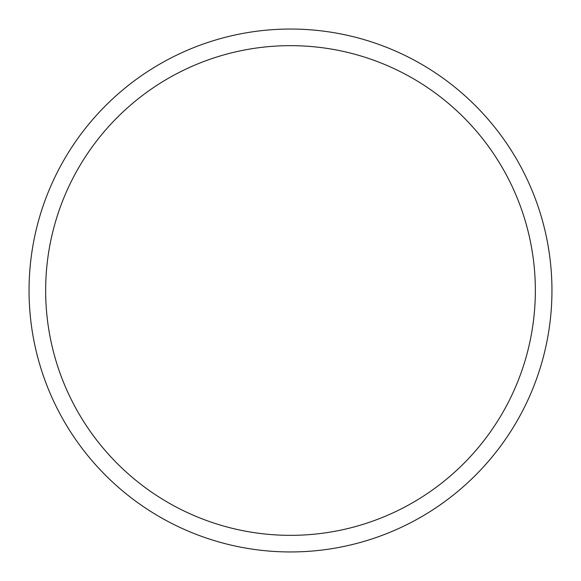 <?xml version="1.0" encoding="UTF-8"?>
<svg xmlns="http://www.w3.org/2000/svg" width="581" height="581" viewBox="0 0 581 581"><rect width="100%" height="100%" fill="white"/><g stroke="black" fill="none" stroke-linecap="round" stroke-linejoin="round"><path stroke-width="0.87" d="M290.5 551.95A261.45 261.45 0 0 0 551.95 290.5A261.45 261.45 0 0 0 290.5 29.05A261.45 261.45 0 0 0 29.05 290.5A261.45 261.45 0 0 0 290.5 551.95M290.5 535.348A244.848 244.848 0 0 0 535.348 290.5A244.848 244.848 0 0 0 290.5 45.652A244.848 244.848 0 0 0 45.652 290.5A244.848 244.848 0 0 0 290.5 535.348"/></g></svg>
